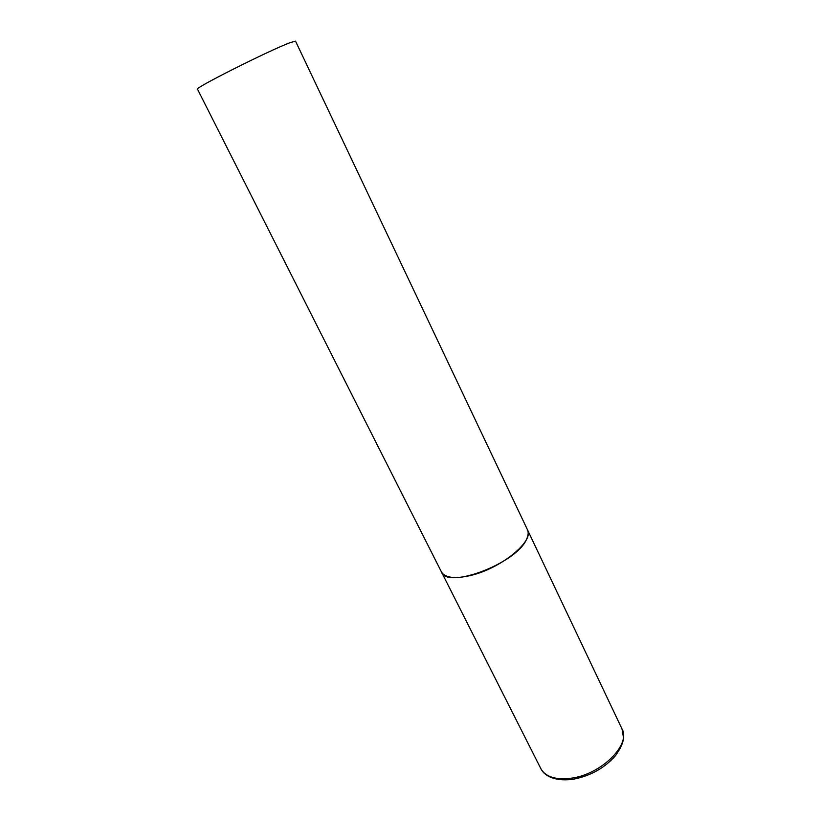 <?xml version="1.0" encoding="UTF-8"?>
<svg xmlns="http://www.w3.org/2000/svg" width="821" height="821" viewBox="0 0 821 821"><rect width="100%" height="100%" fill="white"/><g stroke="black" fill="none" stroke-linecap="round" stroke-linejoin="round"><path stroke-width="1.23" d="M540.854 768.672L197.492 89.171C193.089 88.719 269.781 50.153 290.193 42.62L295.529 41.142L527.451 529.74C534.656 540.844 501.056 568.501 470.618 575.48C454.762 579.082 445.023 577.881 441.411 571.888C446.932 589.776 517.097 563.175 526.61 539.099C528.355 535.395 528.642 532.275 527.451 529.74L622 728.925C631.175 744.483 601.413 774.316 571.426 778.175C555.796 780.145 545.606 776.984 540.854 768.672C543.523 774.419 552.43 781.705 572.391 779.386M622 728.925L623.488 737.638C623.519 741.866 620.953 747.757 615.801 755.299C604.974 767.809 590.812 775.794 573.304 779.242"/></g></svg>
